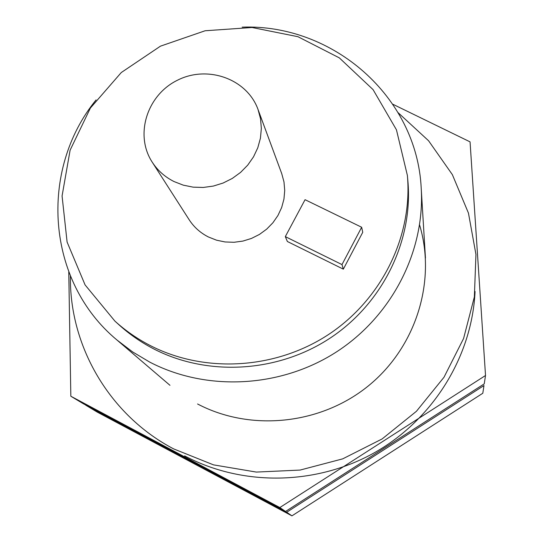 <?xml version="1.0" encoding="UTF-8"?>
<svg xmlns="http://www.w3.org/2000/svg" width="543" height="543" viewBox="0 0 543 543"><rect width="100%" height="100%" fill="white"/><g stroke="black" fill="none" stroke-linecap="round" stroke-linejoin="round"><path stroke-width="0.81" d="M152.203 162.133L189.181 219.772C193.994 227.184 200.408 232.92 208.431 236.986L216.548 240.189L225.169 241.974L234.033 242.28L242.87 241.092L251.423 238.452L259.439 234.433L266.667 229.153L272.898 222.773L277.948 215.49L281.668 207.514L283.948 199.091L284.722 190.471L283.982 181.912L281.742 173.665L258.013 109.428C246.997 78.844 207.602 64.848 177.439 80.235C146.983 95.045 134.426 134.922 152.203 162.133C157.64 170.509 164.929 176.991 174.059 181.566L183.303 185.163L193.125 187.152L203.238 187.457L213.338 186.073L223.119 183.032L232.289 178.43L240.569 172.403L247.717 165.14L253.513 156.846L257.789 147.784L260.423 138.227L261.346 128.453L260.531 118.761L258.013 109.428M343.332 269.152L362.751 232.275L361.658 227.252L341.988 264.584L343.332 269.152L287.369 241.499L285.319 236.619L341.988 264.584M149.685 345.26C204.216 373.591 275.464 369.586 328.807 334.339C382.109 299.003 412.823 235.689 407.379 175.423L396.444 129.804L373.075 89.636L339.321 57.87L297.924 36.7L252.067 27.503L205.118 30.761L160.463 46.155L121.279 72.531L90.389 108.037L70.108 150.187L62.072 195.975L67.101 242.056L85.081 284.905L114.906 321.11C125.379 330.585 136.972 338.635 149.685 345.26M96.084 99.912C38.845 170.142 46.06 281.22 116.989 340.033L132.621 351.925L149.603 362.038C206.197 391.571 280.018 388.069 335.947 352.258C391.829 316.352 425.06 251.341 421.225 188.482C417.01 96.437 332.689 23.77 242.151 27.15M114.906 321.11L119.06 324.87C129.41 334.237 140.868 342.199 153.425 348.742C207.297 376.74 277.649 372.803 330.314 337.99C382.937 303.109 413.264 240.569 407.881 181.002L407.379 175.423M361.658 227.252L305.057 199.695L285.319 236.619M475.071 291.516C471.969 356.276 433.368 419.182 374.901 452.448C316.338 485.551 242.205 486.494 184.647 455.882M85.767 405.207L286.684 512.246L483.983 385.537L482.802 393.254L291.937 515.85L97.258 412.11L85.767 405.207M291.937 515.85L286.684 512.246M398.216 112.761L428.563 140.746L452.367 174.649L468.453 213.1L475.953 254.463L474.358 296.912L463.586 338.499L443.998 377.249L416.433 411.289L382.129 438.941L342.721 458.855L300.103 470.068L256.323 472.077L213.487 464.862L173.59 448.871C109.258 415.096 69.341 345.891 70.407 276.054M419.59 224.945C436.497 281.165 416.162 347.092 368.337 385.91C320.553 424.762 250.547 431.855 197.577 403.985M68.771 271.975L70.834 396.234L279.835 507.549L485.523 375.491L470.062 141.866L392.894 104.27M485.523 375.491L484.241 383.86L285.543 511.465L83.276 403.707L70.834 396.234M285.543 511.465L279.835 507.549M425.454 258.047L421.225 188.482M169.966 385.313L116.989 340.033"/></g></svg>
